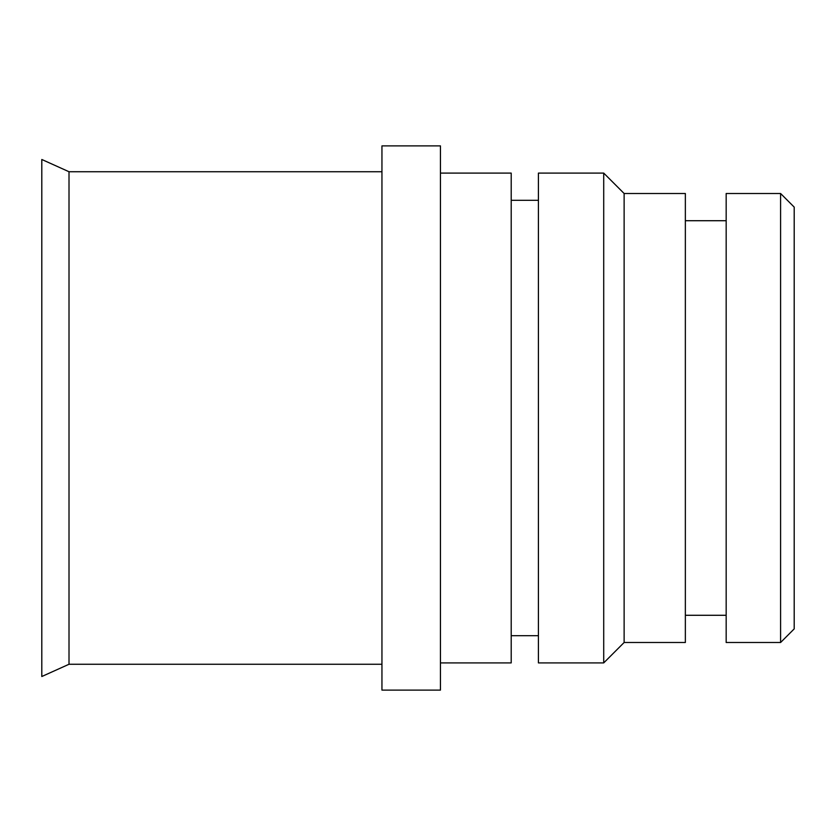 <?xml version="1.0" encoding="UTF-8"?>
<svg xmlns="http://www.w3.org/2000/svg" width="836" height="836" viewBox="0 0 836 836"><rect width="100%" height="100%" fill="white"/><g stroke="black" fill="none" stroke-linecap="round" stroke-linejoin="round"><path stroke-width="1.25" d="M624.126 642.497L685.353 642.497L685.353 193.503L624.126 193.503L624.126 642.497L603.717 662.906L603.717 173.094L624.126 193.503M780.594 193.503L780.594 642.497L794.2 628.891L794.2 207.109L780.594 193.503L726.17 193.503L726.17 642.497L780.594 642.497M381.947 690.118L381.947 145.882L440.447 145.882L440.447 690.118L381.947 690.118M381.947 664.265L69.012 664.265L69.012 171.735L381.947 171.735M69.012 664.265L41.8 676.512L41.8 159.488L69.012 171.735M685.353 220.714L726.17 220.714M603.717 662.906L538.415 662.906L538.415 173.094L603.717 173.094M511.204 200.306L538.415 200.306M440.447 662.906L511.204 662.906L511.204 173.094L440.447 173.094M726.17 615.286L685.353 615.286M538.415 635.694L511.204 635.694"/></g></svg>
